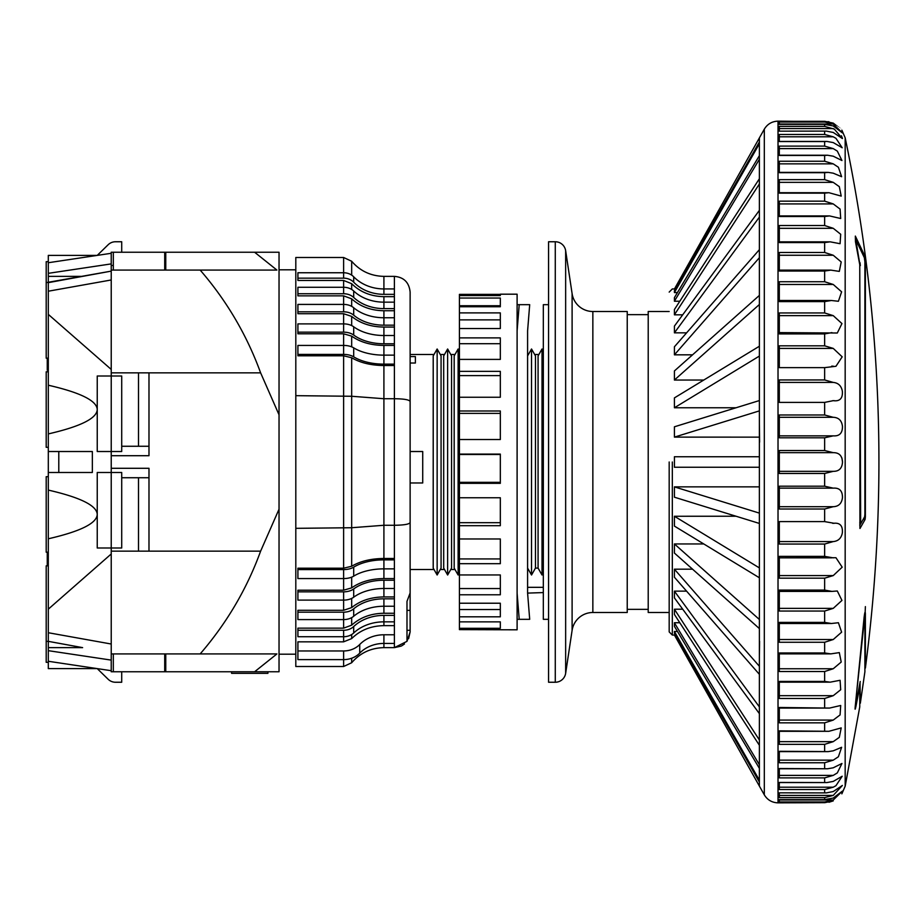 <?xml version="1.0" encoding="UTF-8"?>
<svg xmlns="http://www.w3.org/2000/svg" width="924" height="924" viewBox="0 0 924 924"><rect width="100%" height="100%" fill="white"/><g stroke="black" fill="none" stroke-linecap="round" stroke-linejoin="round"><path stroke-width="1.39" d="M295.807 654.192L279.036 654.192M295.807 269.808L279.036 269.808M279.036 509.193L260.626 551.143C246.904 588.865 226.75 623.123 200.162 653.926L276.923 653.926L254.62 671.76L279.036 671.76L279.036 252.24L111.227 252.24L111.227 263.779M254.62 252.24L276.923 270.074L200.162 270.074C226.657 300.716 246.812 334.973 260.626 372.857L279.036 414.807M260.626 551.143L148.983 551.143L148.983 468.295L111.227 468.295L111.227 455.705L148.983 455.705L148.983 372.857L260.626 372.857M165.766 653.926L165.766 671.76L267.914 671.76L267.914 673.33L231.578 673.33L231.578 671.76M165.766 671.76L164.715 671.76L164.715 653.926L148.983 653.926M165.766 270.074L165.766 252.24M276.923 270.074L111.227 270.074L111.227 263.894L48.302 273.331L48.302 451.513L92.342 451.513L92.342 472.487L48.302 472.487L48.302 451.513M148.983 446.269L138.496 446.269L138.496 372.857L148.983 372.857L111.227 372.857L111.227 270.074M276.923 653.926L111.227 653.926L111.227 551.143L148.983 551.143L138.496 551.143L138.496 477.731L121.714 477.731M138.496 372.857L111.227 372.857L111.227 375.999L97.239 375.999L97.239 409.563C96.835 400.727 80.527 392.608 48.302 385.216M138.496 446.269L121.714 446.269M111.227 468.295L111.227 472.487L121.714 472.487L121.714 548.001L97.239 548.001L97.239 472.487L111.227 472.487L111.227 551.143L138.496 551.143M164.715 671.76L113.317 671.76L113.317 653.926L111.227 653.926L111.227 660.106L48.302 650.669L48.302 668.606L97.239 668.606L108.166 679.267A10.487 10.487 0 0 0 115.488 682.247L121.714 682.247L121.714 671.76M58.789 472.487L58.789 451.513M164.715 270.074L164.715 252.24L113.317 252.24L113.317 270.074M47.251 565.834L47.251 562.196L48.302 562.196M47.251 562.196L47.251 560.187L48.302 560.187M47.251 560.187L47.251 552.194M48.302 365.211L47.251 365.211L47.251 358.166M48.302 367.891L47.251 367.891L47.251 370.235L48.302 370.235M47.251 367.891L47.251 365.211M351.674 275.133L351.674 261.261L343.613 257.484L295.807 257.484L295.807 666.516L343.613 666.516L343.613 659.609A20.975 17.983 0 0 0 359.736 653.129A31.462 26.969 180 0 1 383.91 643.427L394.398 643.427L394.398 647.632L401.178 646.107M408.604 638.657L410.129 631.901L406.987 641.348L406.987 601.362L410.129 592.965L410.129 292.1C409.113 282.421 403.869 277.177 394.398 276.368L383.91 276.368L383.91 288.935L394.398 288.935L394.398 296.65L383.91 296.65C370.963 296.442 360.221 292.123 351.674 283.703L343.613 280.457L297.909 280.457L297.909 272.753L343.613 272.753A13.109 11.238 0 0 1 353.696 276.807A39.328 33.714 180 0 0 383.91 288.935L383.91 294.34L394.398 294.34M406.987 601.362L406.987 610.383L410.129 610.383L410.129 554.562M410.129 631.901L410.129 630.307L406.987 630.307L406.987 641.348L394.398 647.632L383.91 647.632C370.847 647.932 360.106 652.968 351.674 662.739L343.613 666.516M297.909 650.958L343.613 650.958L343.613 659.609L297.909 659.609L297.909 641.834L343.613 641.834L351.674 638.588L351.674 634.534M343.613 641.834L343.613 636.717L297.909 636.717L297.909 628.147L343.613 628.147L351.674 625.167L351.674 617.636M343.613 628.147L343.613 619.588L297.909 619.588L297.909 610.279L343.613 610.279L351.674 607.611L351.674 598.406M343.613 610.279L343.613 600.115L297.909 600.115L297.909 590.193L343.613 590.193L351.674 587.872L351.674 577.154M343.613 590.193L343.613 578.574L297.909 578.574L297.909 568.202L343.613 568.202L351.674 566.262L351.674 527.731L295.807 528.332M351.674 357.738L343.613 355.798L297.909 355.798L297.909 354.412L343.613 354.412A13.109 6.757 0 0 1 353.696 356.837A39.328 20.259 180 0 0 383.91 364.137L394.398 364.137L394.398 365.523L383.91 365.523C370.963 365.396 360.221 362.797 351.674 357.738L351.674 396.269L383.91 398.729L394.398 398.729L394.398 525.271L383.91 525.271L351.674 527.731L351.674 396.269L295.807 395.668M343.613 333.807L297.909 333.807L297.909 323.885L343.613 323.885A13.109 8.073 0 0 1 353.696 326.796A39.328 24.209 180 0 0 383.91 335.504L394.398 335.504L394.398 345.426L383.91 345.426C370.963 345.276 360.221 342.18 351.674 336.128L343.613 333.807L343.613 345.426A13.109 6.757 0 0 1 353.696 347.851A39.328 20.259 180 0 0 383.91 355.139L394.398 355.139L394.398 364.137M343.613 313.721L297.909 313.721L297.909 304.412L343.613 304.412A13.109 9.275 0 0 1 353.696 307.75A39.328 27.812 180 0 0 383.91 317.752L394.398 317.752L394.398 327.073L383.91 327.073C370.963 326.911 360.221 323.342 351.674 316.389L343.613 313.721L343.613 332.155A13.109 8.073 0 0 1 353.696 335.054A39.328 24.209 180 0 0 383.91 343.774L394.398 343.774M343.613 295.853L297.909 295.853L297.909 287.283L343.613 287.283A13.109 10.326 0 0 1 353.696 291.002A39.328 30.989 180 0 0 383.91 302.16L394.398 302.16L394.398 310.741L383.91 310.741C370.963 310.545 360.221 306.572 351.674 298.833L343.613 295.853L343.613 311.827A13.109 9.275 0 0 1 353.696 315.165A39.328 27.812 180 0 0 383.91 325.179L394.398 325.179M401.721 645.83L404.493 643.97M394.398 365.523L394.398 398.729C403.765 398.81 409.009 399.699 410.129 401.386M297.909 569.588L343.613 569.588A13.109 6.757 0 0 0 353.696 567.163A39.328 20.259 180 0 1 383.91 559.863L394.398 559.863L394.398 525.271C403.869 525.155 409.113 524.266 410.129 522.614M394.398 558.477L383.91 558.477C370.963 558.604 360.221 561.203 351.674 566.262M343.613 569.588L343.613 578.574A13.109 6.757 0 0 0 353.696 576.149A39.328 20.259 180 0 1 383.91 568.861L394.398 568.861L394.398 578.574L383.91 578.574C370.963 578.724 360.221 581.82 351.674 587.872M297.909 591.845L343.613 591.845A13.109 8.073 0 0 0 353.696 588.946A39.328 24.209 180 0 1 383.91 580.226L394.398 580.226L394.398 578.574M343.613 591.845L343.613 600.115A13.109 8.073 0 0 0 353.696 597.204A39.328 24.209 180 0 1 383.91 588.496L394.398 588.496L394.398 596.927L383.91 596.927C370.963 597.089 360.221 600.658 351.674 607.611M297.909 612.173L343.613 612.173A13.109 9.275 0 0 0 353.696 608.835A39.328 27.812 180 0 1 383.91 598.821L394.398 598.821L394.398 596.927M343.613 612.173L343.613 619.588A13.109 9.275 0 0 0 353.696 616.25A39.328 27.812 180 0 1 383.91 606.248L394.398 606.248L394.398 613.259L383.91 613.259C370.963 613.455 360.221 617.428 351.674 625.167M297.909 630.26L343.613 630.26A13.109 10.326 0 0 0 353.696 626.541A39.328 30.989 180 0 1 383.91 615.384L394.398 615.384L394.398 613.259M343.613 630.26L343.613 636.717A13.109 10.326 0 0 0 353.696 632.998A39.328 30.989 180 0 1 383.91 621.84L394.398 621.84L394.398 625.64L383.91 625.64C370.963 625.848 360.221 630.168 351.674 638.588M343.613 650.958A20.975 17.983 0 0 0 359.736 644.49A31.462 26.969 180 0 1 383.91 634.776L394.398 634.776L394.398 625.64M297.909 278.159L343.613 278.159A13.109 11.238 0 0 1 353.696 282.201A39.328 33.714 180 0 0 383.91 294.34M297.909 293.74L343.613 293.74A13.109 10.326 0 0 1 353.696 297.459A39.328 30.989 180 0 0 383.91 308.616L394.398 308.616M297.909 311.827L343.613 311.827M297.909 332.155L343.613 332.155M297.909 354.412L297.909 345.426L343.613 345.426L343.613 354.412M394.398 634.776L394.398 643.427M394.398 615.384L394.398 621.84M394.398 598.821L394.398 606.248M394.398 580.226L394.398 588.496M394.398 559.863L394.398 568.861M351.674 261.261C360.106 271.032 370.847 276.068 383.91 276.368M410.129 630.307L410.129 610.383M46.2 662.323L48.302 662.323L46.2 662.323L46.2 565.834L48.302 565.834M46.2 641.348L48.302 641.348L48.302 650.669M48.302 358.166L46.2 358.166L46.2 282.652L111.227 271.125L48.302 282.652M46.2 282.652L46.2 261.677L48.302 261.677M48.302 552.194L46.2 552.194L46.2 476.68L48.302 476.68M121.714 252.24L121.714 241.753L115.488 241.753A10.487 10.487 0 0 0 108.166 244.733L97.239 255.394L48.302 255.394L48.302 273.331M48.302 447.32L46.2 447.32L46.2 371.806L48.302 371.806M48.302 472.487L48.302 641.348L82.617 647.632L48.302 647.632M111.227 660.221L111.227 670.709L48.302 661.272M113.317 671.76L111.227 671.76L111.227 670.709M111.227 455.705L111.227 375.999L121.714 375.999L121.714 451.513L97.239 451.513L97.239 409.563C96.835 418.399 80.527 426.518 48.302 433.91M82.617 647.632L48.302 641.348M111.227 553.973L48.302 609.17M48.302 632.732L111.227 644.016M48.302 490.09C80.527 497.482 96.835 505.601 97.239 514.437C96.835 523.273 80.527 531.392 48.302 538.784M111.227 369.427L48.302 314.379M111.227 279.972L48.302 291.21M82.617 276.368L48.302 276.368M48.302 262.728L111.227 253.292M121.714 682.247L115.488 682.247M138.496 477.731L148.983 477.731M555.278 241.753A10.487 10.487 0 0 1 565.65 250.681L565.65 673.319A10.487 10.487 0 0 1 555.278 682.247L548.567 682.247L548.567 241.753L555.278 241.753L555.278 682.247M572.106 293.647A20.975 20.975 0 0 0 592.85 311.503L627.234 311.503L627.234 612.496L592.85 612.496A20.975 20.975 0 0 0 572.106 630.353L572.106 293.647L565.65 250.681M669.184 311.503L648.209 311.503L648.209 612.496L669.184 612.496M410.129 354.504L434.003 354.504L437.144 348.995L441.071 355.902L441.071 568.098L437.144 575.005L434.003 569.496L410.129 569.496M437.144 575.005L433.206 568.098L433.206 355.902L437.144 348.995L440.274 354.504L444.49 354.504L447.632 348.995L450.762 354.504L454.978 354.504L458.119 348.995L459.424 351.293L458.119 348.995L458.119 575.005L454.978 569.496L450.762 569.496L447.632 575.005L444.49 569.496L440.274 569.496L437.144 575.005L437.144 348.995M447.632 348.995L451.559 355.902L451.559 568.098L447.632 575.005L447.632 348.995L443.693 355.902L443.693 568.098L447.632 575.005M458.119 575.005L459.424 572.707L458.119 575.005L454.181 568.098L454.181 355.902L458.119 348.995M527.592 354.504L528.389 354.504L531.531 348.995L535.47 355.902L535.47 568.098L538.08 568.098L538.08 355.902L542.018 348.995L543.324 351.293M527.592 568.098L531.531 575.005L531.531 348.995L534.673 354.504L538.888 354.504L542.018 348.995L542.018 575.005L538.08 568.098M410.129 356.56L415.373 356.56L415.373 363.028L410.129 363.028M410.129 451.513L422.718 451.513L422.718 482.975L410.129 482.975M648.209 314.645L627.234 314.645M648.209 609.355L627.234 609.355M531.531 575.005L535.47 568.098M531.531 348.995L527.592 355.902M415.373 356.56L415.373 363.028M519.207 304.677L517.105 330.896L517.105 304.677L529.695 304.677L527.592 330.896L527.592 593.104L543.324 592.573M548.567 304.677L543.324 304.677L543.324 619.323L548.567 619.323M527.592 593.104L529.695 619.323L517.105 619.323L517.105 330.896M519.207 619.323L517.105 593.104M459.424 628.297L459.424 621.864L500.323 621.864L500.323 628.297L459.424 628.297L459.424 629.625L517.105 629.81L517.105 619.323M459.424 616.816L459.424 603.222L500.323 603.222L500.323 616.816L459.424 616.816L459.424 621.864M459.424 594.779L459.424 574.947L500.323 574.947L500.323 594.779L459.424 594.779L459.424 603.222M459.424 563.698L459.424 538.969L500.323 538.969L500.323 563.698L459.424 563.698L459.424 574.947M459.424 525.687L459.424 497.759L500.323 497.759L500.323 525.687L459.424 525.687L459.424 538.969M459.424 483.333L459.424 454.1L500.323 454.1L500.323 483.333L459.424 483.333L459.424 497.759M459.424 439.524L459.424 410.995L500.323 410.995L500.323 439.524L459.424 439.524L459.424 454.1M459.424 397.251L459.424 371.356L500.323 371.356L500.323 397.251L459.424 397.251L459.424 410.995M459.424 359.39L459.424 337.895L500.323 337.895L500.323 359.39L459.424 359.39L459.424 371.356M459.424 328.517L459.424 312.889L500.323 312.889L500.323 328.517L459.424 328.517L459.424 337.895M459.424 306.745L459.424 305.728L500.323 305.728L500.323 306.745L459.424 306.745L459.424 312.889M459.424 305.728L459.424 298.048L500.323 298.048L500.323 306.745M517.105 304.677L517.105 294.19L500.323 294.19L500.323 295.553L459.424 295.553L459.424 298.048M459.424 295.553L459.424 294.375L500.323 294.375M500.323 319.877L459.424 319.877M500.323 343.705L459.424 343.705M500.323 375.606L459.424 375.606M500.323 413.386L459.424 413.386M500.323 454.469L459.424 454.469M459.424 482.328L500.323 482.328M459.424 522.695L500.323 522.695M459.424 558.928L500.323 558.928M459.424 588.553L500.323 588.553M459.424 609.551L500.323 609.551M845.171 137.792L845.171 786.209L859.759 706.895L859.759 686.301L856.04 705.924C855.046 710.464 854.816 710.267 855.347 705.324L864.067 617.74C864.749 612.185 865.187 610.776 865.384 613.501L865.384 668.087C888.669 490.182 881.923 313.421 845.171 137.792L841.868 130.168M779.302 452.668L833.24 452.668C839.061 452.575 842.145 455.682 842.503 462L841.891 457.969M842.492 138.415L841.429 135.782M833.24 123.111L833.217 123.1C845.333 132.525 845.333 132.525 833.24 123.111L824.866 121.333L779.302 121.333L824.647 121.333L824.647 122.003L779.302 122.003L779.302 124.405L825.559 124.382L779.302 124.382M828.955 121.737L778.02 121.148L778.02 802.852L824.647 802.667L824.647 801.997L833.24 800.011L779.302 800.011M779.302 123.989L833.24 123.989L824.647 122.003M833.24 123.989L842.469 132.964L833.24 125.941L824.647 124.405L824.647 126.392L779.302 126.392L779.302 131.162L826.252 131.104L833.24 132.455L842.365 138.542L834.314 129.106L824.647 126.392M779.302 136.81L833.24 136.81L824.647 134.465L824.647 131.162M833.24 136.81L835.966 138.323L842.191 147.759L833.24 142.585L826.922 141.43L779.302 141.43L779.302 138.323M779.302 148.614L833.24 148.614L824.647 146.119L824.647 141.557L826.922 141.43M833.24 148.614L837.306 151.086L841.949 160.522L833.24 156.202L827.604 155.244L779.302 155.244L779.302 151.086M779.302 163.848L833.24 163.848L824.647 161.238L824.647 155.451L827.604 155.244M833.24 163.848L838.403 167.256L841.625 176.703L833.24 173.181L828.274 172.395L779.302 172.395L779.302 167.256M779.302 182.351L833.24 182.351L824.647 179.649L824.647 172.707L828.274 172.395M833.24 182.351L839.315 186.66L841.21 196.096L828.932 192.7L779.302 192.7L779.302 186.66M779.302 203.915L833.24 203.915L824.647 201.166L824.647 193.139L828.932 192.7M833.24 203.915L840.078 209.078L840.701 218.514L829.567 215.927L779.302 215.927M779.302 228.309L833.24 228.309L824.647 225.525L824.647 216.516L829.567 215.927M833.24 228.309L840.701 234.269L840.078 243.705L830.191 241.834L779.302 241.834M779.302 255.255L833.24 255.255L824.647 252.483L824.647 242.573L830.191 241.834M833.24 255.255L841.21 261.954L839.315 271.39L830.791 270.12L779.302 270.12M779.302 284.477L833.24 284.477L824.647 281.739L824.647 271.044L830.791 270.12M833.24 284.477L841.625 291.834L838.403 301.27L831.369 300.496L779.302 300.496M779.302 315.638L833.24 315.638L824.647 312.959L824.647 301.605L831.369 300.496M833.24 315.638L841.949 323.573L837.306 333.01L779.302 332.605M779.302 348.406L833.24 348.406L824.647 345.819L824.647 333.922L831.935 332.605M833.24 348.406L842.191 356.826L835.966 366.274L824.647 367.637L824.647 379.949L779.302 379.949L779.302 402.39L824.647 402.39L833.24 400.669C839.824 401.547 842.861 398.406 842.365 391.245C841.348 385.828 838.311 382.894 833.24 382.421L824.647 379.949M831.669 366.147L833.24 366.147M834.314 400.681L832.732 400.669M779.302 417.302L833.24 417.302L824.647 414.98L824.647 402.39M833.24 417.302C838.68 417.521 841.764 420.559 842.469 426.426C842.515 433.171 839.431 436.313 833.24 435.851L779.302 435.851M833.24 452.668L824.647 450.531L824.647 437.803L833.24 435.851M859.921 528.389L859.759 264.726L855.462 241.73L855.347 236.082L863.917 254.088L865.384 265.257L865.384 516.839L865.107 519.427L860.001 528.459M779.302 785.677L779.302 782.443L826.945 782.57L833.24 781.415L842.191 776.241L835.966 785.677L833.24 787.19L779.302 787.19M779.302 772.914L779.302 768.549L827.615 768.756L833.24 767.798L841.949 763.478L837.306 772.914L833.24 775.386L779.302 775.386M824.647 768.549L824.647 762.762L779.302 762.762L779.302 751.293L828.274 751.605L833.24 750.819L841.625 747.297L838.403 756.744L833.24 760.152L779.302 760.152M824.647 751.293L824.647 744.351L779.302 744.351L779.302 730.861L828.932 731.3L841.21 727.904L839.315 737.34L833.24 741.649L779.302 741.649M824.647 730.861L824.647 722.834L779.302 722.834L779.302 707.484L829.567 708.073L840.701 705.486L840.078 714.922L833.24 720.085L779.302 720.085M824.647 707.484L824.647 698.475L779.302 698.475L779.302 681.427L824.647 681.427L830.179 682.166L840.078 680.295L840.701 689.731L833.24 695.691L779.302 695.691M824.647 681.427L824.647 671.517L779.302 671.517L779.302 652.956L824.647 652.956L830.78 653.88L839.315 652.61L841.21 662.046L833.24 668.745L779.302 668.745M824.647 652.956L824.647 642.261L779.302 642.261L779.302 622.395L824.647 622.395L831.369 623.504L838.403 622.73L841.625 632.166L833.24 639.524L779.302 639.524M824.647 622.395L824.647 611.041L779.302 611.041L779.302 590.078L824.647 590.078L831.923 591.395L837.306 590.99L841.949 600.427L833.24 608.362L779.302 608.362M831.635 557.853L779.302 557.853L835.966 557.726L842.191 567.174L833.24 575.594L779.302 575.594M832.709 523.331L833.24 523.331C839.812 522.453 842.861 525.594 842.365 532.755C841.348 538.172 838.311 541.106 833.24 541.579L779.302 541.579M779.302 488.149L833.24 488.149C839.442 487.687 842.515 490.829 842.469 497.574C841.764 503.441 838.68 506.491 833.24 506.699L779.302 506.699M842.503 462C842.145 468.318 839.061 471.425 833.24 471.332L779.302 471.332M826.264 792.896L779.302 792.838L826.264 792.896L833.24 791.545L842.365 785.458L833.24 795.425L779.302 795.425M859.586 262.693L855.786 239.674L864.356 257.692L864.899 261.746L864.899 514.275L864.61 516.828L860.66 523.885L859.759 523.954M860.66 523.885L859.759 265.604M855.312 705.59L864.818 615.65M833.24 800.011L842.469 791.036L833.24 798.059L824.647 799.595L779.302 799.595L779.302 801.997L824.647 801.997M779.302 792.838L779.302 797.608L824.647 797.608L833.24 795.425M779.302 782.443L779.302 789.535L824.647 789.535L833.24 787.19M779.302 768.549L779.302 777.881L824.647 777.881L833.24 775.386M833.24 557.853L824.647 556.364L779.302 556.364L779.302 578.181L824.647 578.181L833.24 575.594M834.314 523.319L824.647 521.61L779.302 521.61L779.302 544.051L824.647 544.051L833.24 541.579M833.24 488.149L824.647 486.197L779.302 486.197L779.302 509.02L824.647 509.02L833.24 506.699M824.647 450.531L779.302 450.531L779.302 473.469L824.647 473.469L833.24 471.332M759.378 486.867L674.416 486.867L674.416 497.204L759.366 523.434L759.378 467.244L674.428 467.244L759.366 467.244L759.378 456.756L674.404 456.756L759.378 456.756L759.378 442.481M759.378 523.434L759.378 567.902L674.404 516.25L736.047 516.239M674.416 516.239L674.416 526.102L759.366 577.766L759.378 567.902M759.378 577.754L759.378 666.273L674.404 569.196L692.561 569.184M759.597 641.36L759.389 654.989M759.366 706.872L674.404 591.164L674.416 597.897L759.366 713.617L759.378 666.285M759.378 713.594L759.378 739.997L674.404 609.216L682.697 609.205M674.416 609.205L674.416 614.448L759.366 745.264L759.378 740.02M759.378 745.241L759.378 780.202L674.404 631.473L677.454 631.462M674.416 631.473L674.416 633.286L759.366 782.051L759.378 780.226M759.378 782.027L759.378 786.081L674.404 635.019M672.326 462L672.326 635.054L672.326 462M675.363 634.973L674.428 634.973M759.366 764.726L674.404 622.788L674.428 626.368L759.366 768.318M679.787 622.741L674.428 622.741M686.578 591.129L674.416 591.129M759.366 674.324L674.404 577.234L674.416 569.184M759.366 628.574L674.404 553.049L674.416 543.959L759.366 619.484M703.753 543.947L674.416 543.947M674.428 467.244L674.428 456.756M669.184 462L669.184 631.901L669.184 462M759.378 181.578L759.378 184.384M759.378 317.279L759.378 346.246M759.378 423.943L759.62 442.122M759.378 533.957L759.378 554.296M759.378 634.014L759.378 641.36M759.378 722.545L759.378 732.559M759.378 769.161C759.378 755.636 759.378 755.636 759.378 769.161L759.378 777.523M859.759 686.301L859.17 687.341M855.266 705.924L856.04 705.924C855.046 710.464 854.816 710.267 855.347 705.324M865.176 611.965L865.384 606.618M824.647 611.041L833.24 608.362M824.647 642.261L833.24 639.524M824.647 671.517L833.24 668.745M824.647 698.475L833.24 695.691M824.647 722.834L833.24 720.085M824.647 744.351L833.24 741.649M824.647 762.762L833.24 760.152M779.302 799.618L825.571 799.618L824.647 799.595L824.647 797.608M828.967 802.263L833.24 800.889C845.333 791.475 845.333 791.475 833.24 800.889L824.866 802.667L779.302 802.667M845.171 786.209L841.856 793.855M859.759 525.34L860.544 523.954M779.302 756.744L779.302 751.605L828.274 751.605M779.302 737.34L779.302 731.3L828.92 731.3M824.647 414.98L779.302 414.98L779.302 437.803L824.647 437.803M824.647 345.819L779.302 345.819L779.302 367.637L824.647 367.637M824.647 312.959L779.302 312.959L779.302 333.922L824.647 333.922M824.647 281.739L779.302 281.739L779.302 301.605L824.647 301.605M824.647 252.483L779.302 252.483L779.302 271.044L824.647 271.044M824.647 225.525L779.302 225.525L779.302 242.573L824.647 242.573M824.647 201.166L779.302 201.166L779.302 216.516L824.647 216.516M824.647 179.649L779.302 179.649L779.302 193.139L824.647 193.139M824.647 161.238L779.302 161.238L779.302 172.707L824.647 172.707M824.647 146.119L779.302 146.119L779.302 155.451L824.647 155.451M824.647 134.465L779.302 134.465L779.302 141.557L824.647 141.557M826.252 131.104L779.302 131.162M860.013 440.794L860.336 438.9M860.013 262.693L860.336 265.604M855.716 705.59L860.221 681.496M860.013 682.513L860.336 703.222L864.899 671.76L864.899 616.192M759.378 137.919L764.31 129.164L764.31 794.836L759.378 786.081M675.386 288.993L674.428 288.993L759.366 137.942L759.378 141.973L674.404 290.702L674.416 292.527L759.366 143.774L759.378 141.961L759.378 145.264M759.378 138.161L759.378 140.252M759.378 143.798L759.378 178.759L674.404 309.54L674.416 314.795L759.366 183.98L759.378 178.736M759.378 164.576L759.378 173.897M759.378 184.003L759.378 333.229M759.378 226.877L759.378 239.12M759.378 351.155L759.378 346.234L674.404 397.898L674.416 407.761L759.366 356.087L759.378 351.155M759.378 356.098L759.378 442.122M674.404 486.879L759.366 513.109M759.378 437.133L674.416 437.121L674.416 426.796L759.366 400.566M736.035 407.773L674.416 407.773M703.765 380.041L674.416 380.041L674.416 370.951L759.366 295.426M692.538 354.828L674.416 354.828L759.366 257.715M686.59 332.848L674.416 332.836L674.416 326.103L759.366 210.383M682.686 314.83L674.416 314.83M679.81 301.224L674.416 301.224L674.416 297.632L759.366 155.682M677.431 292.562L674.416 292.562M674.416 354.816L674.416 346.777L759.366 249.676M674.416 292.527L674.428 291.58M674.428 288.993L672.326 288.946L669.184 292.1M674.404 437.121L759.366 410.891M674.404 380.03L759.366 304.516M674.404 332.836L759.366 217.128M674.404 301.212L759.366 159.275M343.613 568.202L343.613 355.798M343.613 293.74L343.613 280.457M343.613 278.159L343.613 257.484M394.398 276.368L394.398 288.935M394.398 296.65L394.398 302.16M394.398 310.741L394.398 317.752M394.398 327.073L394.398 335.504M394.398 345.426L394.398 355.139M351.674 662.739L351.674 658.223M351.674 289.466L351.674 283.703M351.674 306.364L351.674 298.833M351.674 325.594L351.674 316.389M351.674 346.847L351.674 336.128M383.91 365.523L383.91 558.477M383.91 345.426L383.91 364.137M383.91 327.073L383.91 343.774M383.91 310.741L383.91 325.179M383.91 296.65L383.91 308.616M383.91 634.776L383.91 647.632M383.91 615.384L383.91 625.64M383.91 598.821L383.91 613.259M383.91 580.226L383.91 596.927M383.91 559.863L383.91 578.574M353.696 576.149L353.696 567.163M353.696 597.204L353.696 588.946M353.696 616.25L353.696 608.835M353.696 632.998L353.696 626.541M359.736 653.129L359.736 644.49M353.696 282.201L353.696 276.807M353.696 297.459L353.696 291.002M353.696 315.165L353.696 307.75M353.696 335.054L353.696 326.796M353.696 356.837L353.696 347.851M592.85 311.503L592.85 612.496M543.324 587.329L527.592 587.329M824.647 792.838L824.647 789.535M824.647 782.443L824.647 777.881M824.647 590.078L824.647 578.181M824.647 556.364L824.647 544.051M824.647 521.61L824.647 509.02M824.647 486.197L824.647 473.469M863.212 519.427L865.107 519.427M864.61 516.839L865.384 516.839M863.074 254.088L863.917 254.088M865.384 613.501L864.668 613.501M779.302 382.421L833.24 382.421M779.302 128.575L833.24 128.575M859.759 522.383L860.336 522.383M111.227 265.535L113.317 265.431M572.106 630.353L565.65 673.319M778.02 121.148C772.002 121.356 767.44 124.024 764.31 129.164M669.184 631.901L672.326 635.054L674.428 635.054M826.945 782.57L779.302 782.57M827.615 768.756L779.302 768.756M829.556 708.073L779.302 708.073M830.179 682.166L779.302 682.166M830.78 653.88L779.302 653.88M831.369 623.504L779.302 623.504M831.923 591.395L779.302 591.395M859.759 703.222L860.336 703.222M778.02 802.852C772.014 802.644 767.44 799.976 764.31 794.836"/></g></svg>
